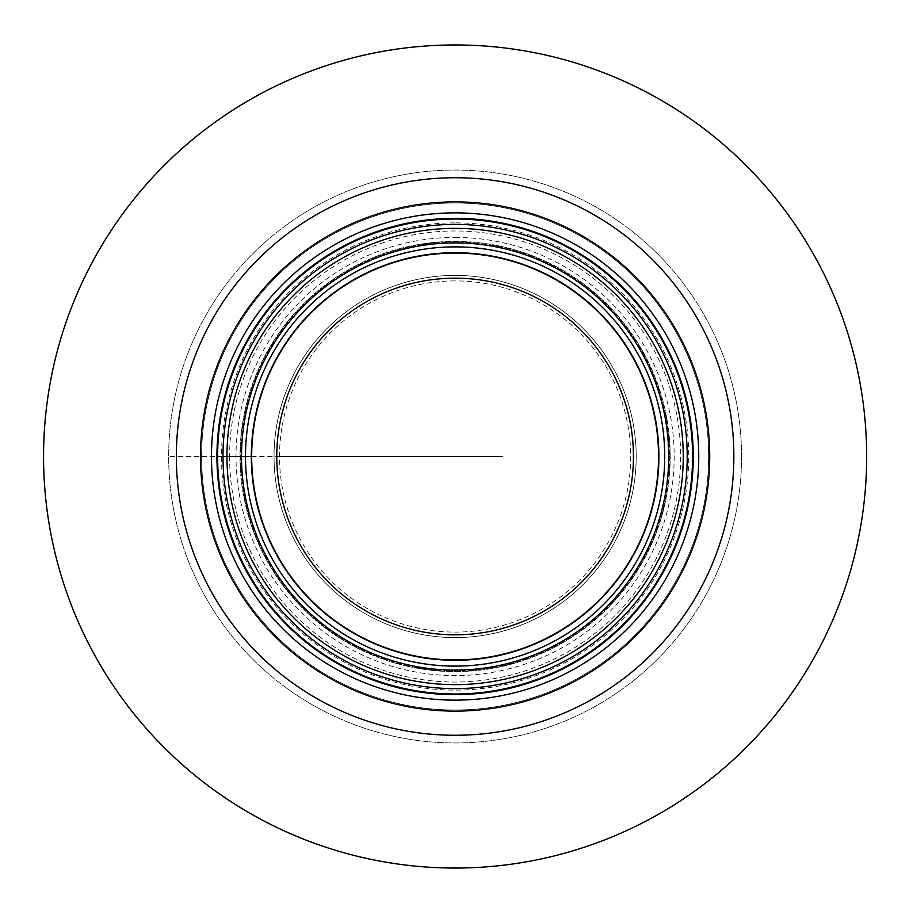 <?xml version="1.0" encoding="UTF-8"?>
<svg xmlns="http://www.w3.org/2000/svg" width="913" height="913" viewBox="0 0 913 913"><rect width="100%" height="100%" fill="white"/><g stroke="black" fill="none" stroke-linecap="round" stroke-linejoin="round"><path stroke-width="0.68" stroke-dasharray="4.57 3.42" d="M229.585 456.5A225.522 225.522 0 0 0 567.875 651.814A225.522 225.522 0 0 0 567.875 261.186A225.522 225.522 0 0 0 229.585 456.5M669.663 456.5A214.555 214.555 0 0 1 455.108 671.055A214.555 214.555 0 0 1 240.553 456.5A214.555 214.555 0 0 1 455.108 241.945A214.555 214.555 0 0 1 669.663 456.5A214.555 214.555 0 0 0 347.83 270.693A214.555 214.555 0 0 0 347.83 642.307A214.555 214.555 0 0 0 669.663 456.5M693.252 456.5A238.145 238.145 0 0 0 336.03 250.253A238.145 238.145 0 0 0 336.03 662.747A238.145 238.145 0 0 0 693.252 456.5M866.654 456.5A411.546 411.546 0 0 0 249.34 100.088A411.546 411.546 0 0 0 249.34 812.912A411.546 411.546 0 0 0 866.654 456.5M733.858 456.5A278.75 278.75 0 0 0 315.727 215.091A278.75 278.75 0 0 0 315.727 697.909A278.75 278.75 0 0 0 733.858 456.5M709.721 456.5A254.613 254.613 0 0 0 327.801 235.999A254.613 254.613 0 0 0 327.801 677.001A254.613 254.613 0 0 0 709.721 456.5M698.742 456.5A243.634 243.634 0 0 0 333.291 245.506A243.634 243.634 0 0 0 333.291 667.494A243.634 243.634 0 0 0 698.742 456.5M708.625 456.5A253.517 253.517 0 0 0 328.349 236.946A253.517 253.517 0 0 0 328.349 676.054A253.517 253.517 0 0 0 708.625 456.5A253.517 253.517 0 0 0 328.349 236.946A253.517 253.517 0 0 0 328.349 676.054A253.517 253.517 0 0 0 708.625 456.5M741.55 456.5A286.431 286.431 0 0 0 311.892 208.438A286.431 286.431 0 0 0 311.892 704.562A286.431 286.431 0 0 0 741.55 456.5A286.431 286.431 0 0 0 311.892 208.438A286.431 286.431 0 0 0 311.892 704.562A286.431 286.431 0 0 0 741.55 456.5M692.705 456.5A237.597 237.597 0 0 1 455.108 694.097A237.597 237.597 0 0 1 217.511 456.5A237.597 237.597 0 0 1 455.108 218.903A237.597 237.597 0 0 1 692.705 456.5M687.215 456.5A232.107 232.107 0 0 0 455.108 224.393A232.107 232.107 0 0 0 223 456.5A232.107 232.107 0 0 0 455.108 688.607A232.107 232.107 0 0 0 687.215 456.5M670.21 456.5A215.103 215.103 0 0 0 455.108 241.397A215.103 215.103 0 0 0 240.005 456.5A215.103 215.103 0 0 0 455.108 671.603A215.103 215.103 0 0 0 670.21 456.5A215.103 215.103 0 0 1 455.108 671.603A215.103 215.103 0 0 1 240.005 456.5A215.103 215.103 0 0 1 455.108 241.397A215.103 215.103 0 0 1 670.21 456.5A215.103 215.103 0 0 1 455.108 671.603A215.103 215.103 0 0 1 240.005 456.5A215.103 215.103 0 0 1 455.108 241.397A215.103 215.103 0 0 1 670.21 456.5M636.19 456.5A181.082 181.082 0 0 0 364.572 299.681A181.082 181.082 0 0 0 364.572 613.319A181.082 181.082 0 0 0 636.19 456.5A181.082 181.082 0 0 0 364.572 299.681A181.082 181.082 0 0 0 364.572 613.319A181.082 181.082 0 0 0 636.19 456.5A181.082 181.082 0 0 0 364.572 299.681A181.082 181.082 0 0 0 364.572 613.319A181.082 181.082 0 0 0 636.19 456.5A181.082 181.082 0 0 1 455.108 637.582A181.082 181.082 0 0 1 274.026 456.5A181.082 181.082 0 0 1 455.108 275.418A181.082 181.082 0 0 1 636.19 456.5M664.721 456.5A209.613 209.613 0 0 0 455.108 246.887A209.613 209.613 0 0 0 245.494 456.5A209.613 209.613 0 0 0 455.108 666.113A209.613 209.613 0 0 0 664.721 456.5A209.613 209.613 0 0 1 455.108 666.113A209.613 209.613 0 0 1 245.494 456.5A209.613 209.613 0 0 1 455.108 246.887A209.613 209.613 0 0 1 664.721 456.5A209.613 209.613 0 0 1 455.108 666.113A209.613 209.613 0 0 1 245.494 456.5A209.613 209.613 0 0 1 455.108 246.887A209.613 209.613 0 0 0 245.494 456.5A209.613 209.613 0 0 0 455.108 666.113A209.613 209.613 0 0 0 664.721 456.5M169.989 456.5L216.963 456.5M245.494 456.5L241.511 456.5M251.68 456.5L276.776 456.5M455.108 222.886A233.614 233.614 0 0 0 221.494 456.5A233.614 233.614 0 0 0 455.108 690.114A233.614 233.614 0 0 0 688.733 456.5A233.614 233.614 0 0 0 455.108 222.886M455.108 237.414A219.086 219.086 0 0 1 674.193 456.5A219.086 219.086 0 0 1 455.108 675.586A219.086 219.086 0 0 1 236.022 456.5A219.086 219.086 0 0 1 455.108 237.414M455.108 252.376A204.124 204.124 0 0 1 631.887 558.562A204.124 204.124 0 0 1 278.328 558.562A204.124 204.124 0 0 1 455.108 252.376A204.124 204.124 0 0 0 278.328 558.562A204.124 204.124 0 0 0 631.887 558.562A204.124 204.124 0 0 0 455.108 252.376M455.108 280.907A175.593 175.593 0 0 0 303.036 544.296A175.593 175.593 0 0 0 607.179 544.296A175.593 175.593 0 0 0 455.108 280.907"/><path stroke-width="1.37" d="M866.654 456.5A411.546 411.546 0 0 0 249.34 100.088A411.546 411.546 0 0 0 249.34 812.912A411.546 411.546 0 0 0 866.654 456.5M733.858 456.5A278.75 278.75 0 0 0 315.727 215.091A278.75 278.75 0 0 0 315.727 697.909A278.75 278.75 0 0 0 733.858 456.5M709.721 456.5A254.613 254.613 0 0 0 327.801 235.999A254.613 254.613 0 0 0 327.801 677.001A254.613 254.613 0 0 0 709.721 456.5M698.742 456.5A243.634 243.634 0 0 0 333.291 245.506A243.634 243.634 0 0 0 333.291 667.494A243.634 243.634 0 0 0 698.742 456.5M693.252 456.5A238.145 238.145 0 0 0 336.03 250.253A238.145 238.145 0 0 0 336.03 662.747A238.145 238.145 0 0 0 693.252 456.5M692.705 456.5A237.597 237.597 0 0 0 336.304 250.733A237.597 237.597 0 0 0 336.304 662.267A237.597 237.597 0 0 0 692.705 456.5M455.108 246.887A209.613 209.613 0 0 1 664.721 456.5A209.613 209.613 0 0 0 455.108 246.887A209.613 209.613 0 0 0 245.494 456.5A209.613 209.613 0 0 0 455.108 666.113A209.613 209.613 0 0 0 664.721 456.5A209.613 209.613 0 0 0 455.108 246.887A209.613 209.613 0 0 0 273.58 561.312A209.613 209.613 0 0 0 636.635 561.312A209.613 209.613 0 0 0 455.108 246.887A209.613 209.613 0 0 1 664.721 456.5A209.613 209.613 0 0 1 455.108 666.113A209.613 209.613 0 0 1 245.494 456.5A209.613 209.613 0 0 1 455.108 246.887M687.215 456.5A232.107 232.107 0 0 1 455.108 688.607A232.107 232.107 0 0 1 223 456.5A232.107 232.107 0 0 1 455.108 224.393A232.107 232.107 0 0 1 687.215 456.5A232.107 232.107 0 0 1 455.108 688.607A232.107 232.107 0 0 1 223 456.5A232.107 232.107 0 0 1 455.108 224.393A232.107 232.107 0 0 1 687.215 456.5M216.963 456.5L245.494 456.5M241.511 456.5L251.68 456.5M276.776 456.5L502.629 456.5M683.244 456.5A228.136 228.136 0 0 1 455.108 684.636A228.136 228.136 0 0 1 226.972 456.5A228.136 228.136 0 0 1 455.108 228.364A228.136 228.136 0 0 1 683.244 456.5M668.704 456.5A213.596 213.596 0 0 0 455.108 242.904A213.596 213.596 0 0 0 241.511 456.5A213.596 213.596 0 0 0 455.108 670.096A213.596 213.596 0 0 0 668.704 456.5M455.108 219.006A237.494 237.494 0 0 0 249.432 575.247A237.494 237.494 0 0 0 660.784 575.247A237.494 237.494 0 0 0 455.108 219.006M455.108 253.072A203.428 203.428 0 0 1 631.282 558.22A203.428 203.428 0 0 1 278.933 558.22A203.428 203.428 0 0 1 455.108 253.072M455.108 278.168A178.332 178.332 0 0 0 300.662 545.666A178.332 178.332 0 0 0 609.553 545.666A178.332 178.332 0 0 0 455.108 278.168"/></g></svg>
